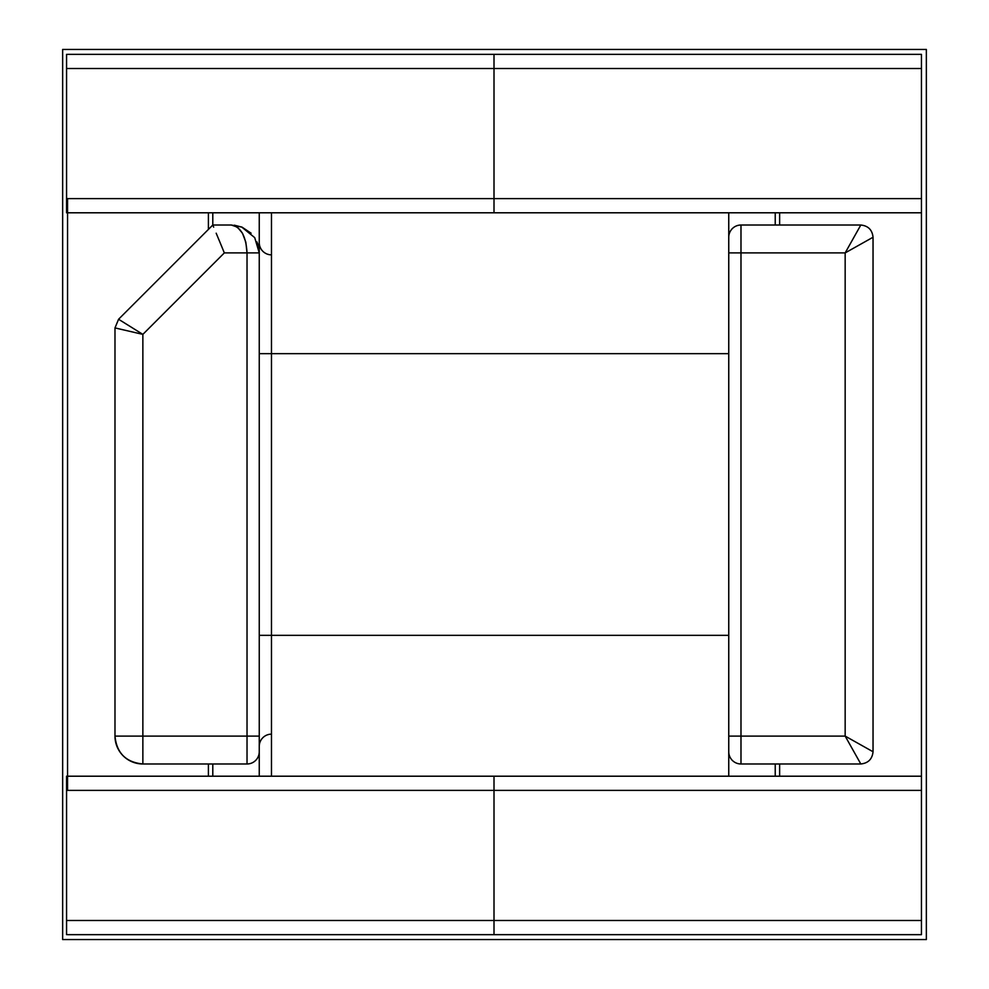 <?xml version="1.0" encoding="UTF-8"?>
<svg xmlns="http://www.w3.org/2000/svg" width="989" height="989" viewBox="0 0 989 989"><rect width="100%" height="100%" fill="white"/><g stroke="black" fill="none" stroke-linecap="round" stroke-linejoin="round"><path stroke-width="1.48" d="M259.254 746.374A12.227 12.227 0 0 1 271.481 734.147A12.227 12.227 0 0 0 259.254 746.374M271.481 353.654L259.254 353.654L271.481 353.654L271.481 635.346L259.254 635.346L271.481 635.346L271.481 776.204L271.481 635.346L728.757 635.346L271.481 635.346L271.481 353.654L728.757 353.654L271.481 353.654L271.481 212.796L271.481 353.654M259.254 242.626A12.227 12.227 0 0 0 271.481 254.853A12.227 12.227 0 0 1 259.254 242.626M728.757 776.204L728.757 745.644L728.757 776.204M845.162 736.1L860.813 763.978C868.181 763.199 872.261 759.119 873.04 751.751L845.162 736.1L860.813 763.978L740.984 763.978L740.984 736.1L740.984 763.978L860.813 763.978L845.162 736.1L728.757 736.1L728.757 751.751L728.757 212.796L728.757 736.1L845.162 736.1L845.162 252.9L740.984 252.9L740.984 736.1L740.984 252.9L845.162 252.9L845.162 736.1L873.04 751.751L873.04 237.249L845.162 252.9L860.813 225.022L740.984 225.022L740.984 252.9L728.757 252.9L740.984 252.9L740.984 225.022L860.813 225.022L845.162 252.9L873.04 237.249L873.04 751.751L864.868 747.165M259.254 212.796L259.254 776.204L259.254 212.796M775.228 212.796L775.228 225.022L775.228 212.796M775.228 763.978L775.228 776.204L775.228 763.978M212.796 776.204L212.796 763.978L212.796 776.204M212.796 225.022L212.796 212.796L212.796 225.022L118.569 319.262L212.796 225.022L213.673 227.149L212.796 225.022L231.377 225.022L212.796 225.022M125.677 323.687L142.861 334.381L224.342 252.9L259.254 252.9L247.027 252.9L247.027 736.1L247.027 252.9L224.342 252.9L142.861 334.381L142.861 736.1L247.027 736.1L142.861 736.1L142.861 763.978L247.027 763.978L247.027 736.1L259.254 736.1L247.027 736.1L247.027 763.978L142.861 763.978C125.924 762.321 116.64 753.037 114.984 736.1A27.877 27.877 0 0 0 142.861 763.978L142.861 736.1L114.984 736.1L114.984 327.903L123.155 329.807L114.984 327.903L114.984 736.1L142.861 736.1L142.861 334.381L123.155 329.807M864.868 241.835L873.04 237.249C872.261 229.881 868.181 225.801 860.813 225.022L845.162 252.9M740.984 225.022A12.227 12.227 0 0 0 728.757 237.249A12.227 12.227 0 0 1 740.984 225.022M728.757 751.751A12.227 12.227 0 0 0 740.984 763.978A12.227 12.227 0 0 1 728.757 751.751M247.027 763.978A12.227 12.227 0 0 0 259.254 751.751A12.227 12.227 0 0 1 247.027 763.978M216.183 233.194L219.929 242.231L216.183 233.194M224.342 252.9L219.929 242.231L224.342 252.9M237.372 227.149L231.377 225.022C240.822 226.802 246.038 236.087 247.027 252.9L245.841 242.231L242.453 233.194L237.372 227.149M257.016 241.946L259.254 252.9L254.717 237.644L241.65 226.988L231.377 225.022L242.045 227.149L251.095 233.194M259.254 252.9L257.548 243.294M114.984 327.903L142.861 334.381L118.569 319.262L114.984 327.903L118.569 319.262M873.04 751.751C872.261 759.119 868.181 763.199 860.813 763.978M860.813 225.022C868.181 225.801 872.261 229.881 873.04 237.249M208.395 776.204L208.395 763.978L208.395 776.204M208.395 229.423L208.395 212.796L208.395 229.423M66.572 777.28L66.572 790.384L494.006 790.384L494.006 776.204L67.549 776.204L494.006 776.204L494.006 934.654L67.549 934.654L494.006 934.654L494.006 790.384L66.572 790.384L66.572 920.475L494.006 920.475L66.572 920.475L66.572 933.579M66.572 55.421L66.572 211.72M66.572 776.204L66.572 934.654M66.572 54.346L66.572 68.525L494.006 68.525L494.006 54.346L67.549 54.346L494.006 54.346L494.006 212.796L67.549 212.796L494.006 212.796L494.006 68.525L66.572 68.525L66.572 198.616L494.006 198.616L66.572 198.616L66.572 212.796M779.629 212.796L779.629 225.022L779.629 212.796M779.629 763.978L779.629 776.204L779.629 763.978M921.451 211.72L921.451 198.616L494.006 198.616L494.006 212.796L921.451 212.796L494.006 212.796L494.006 54.346L494.006 198.616L921.451 198.616L921.451 68.525L494.006 68.525L921.451 68.525L921.451 55.421M921.451 933.579L921.451 777.28M921.451 212.796L921.451 54.346L67.549 54.346L921.451 54.346M921.451 934.654L67.549 934.654L921.451 934.654L921.451 920.475L494.006 920.475L494.006 776.204L921.451 776.204L494.006 776.204L494.006 920.475L921.451 920.475L921.451 790.384L494.006 790.384L921.451 790.384L921.451 776.204M62.653 939.55L62.653 49.45L926.347 49.45L926.347 939.55L62.653 939.55L62.653 49.45L926.347 49.45L926.347 939.55L62.653 939.55M921.451 790.384L921.451 198.616L921.451 790.384M67.549 198.616L67.549 790.384L67.549 198.616M242.045 227.149L234.306 225.183"/></g></svg>
